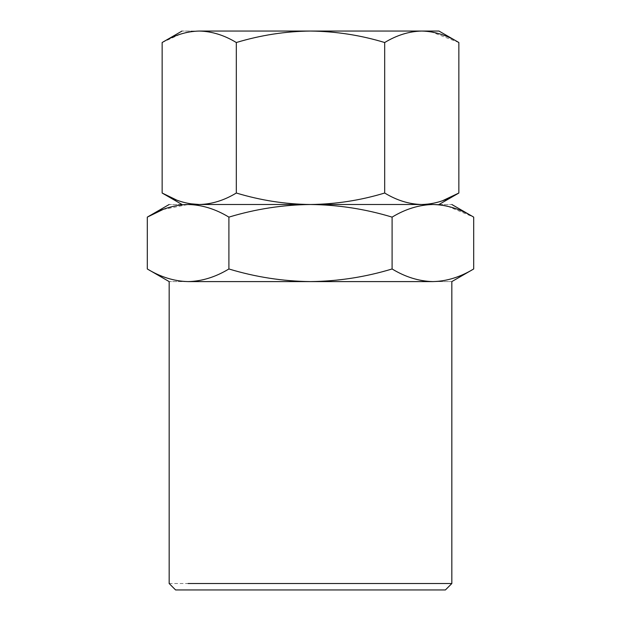 <?xml version="1.0" encoding="UTF-8"?>
<svg xmlns="http://www.w3.org/2000/svg" width="621" height="621" viewBox="0 0 621 621"><rect width="100%" height="100%" fill="white"/><g stroke="black" fill="none" stroke-linecap="round" stroke-linejoin="round"><path stroke-width="0.47" stroke-dasharray="3.1 2.33" d="M162.966 209.51L188.101 204.503C163.113 204.503 163.113 204.503 188.101 204.503L421.768 204.503C444.489 204.503 444.489 204.503 421.768 204.503C444.489 204.503 444.489 204.503 421.768 204.503L199.232 204.503C211.839 204.208 224.204 200.381 236.322 193.022L236.322 42.523C224.173 35.164 211.815 31.337 199.232 31.05L199.155 31.05M189.809 203.711L188.668 203.502M188.505 203.478L183.234 202.236M181.557 201.747L179.95 201.235M179.849 201.196L176.426 199.962M421.775 204.503L421.768 204.503C409.216 204.224 396.85 200.397 384.678 193.022C360.545 200.366 335.814 204.193 310.5 204.503L199.232 204.503M188.101 204.503C201.856 204.79 215.456 208.998 228.901 217.125C255.619 209.021 282.819 204.814 310.5 204.503L432.899 204.503C457.887 204.503 457.887 204.503 432.899 204.503L444.372 205.574M199.108 31.05L188.737 32.036M185.648 32.688L185.143 32.812M185.074 32.828L180.486 34.147L162.143 42.523M432.899 204.503C419.051 204.814 405.459 209.021 392.099 217.125C365.319 209.013 338.119 204.806 310.5 204.503C285.497 204.239 260.766 200.412 236.322 193.022M442.68 200.668L432.348 203.502L421.838 204.503M447.648 206.257L473.699 217.125M199.232 31.05C176.356 31.05 176.356 31.05 199.232 31.05L421.768 31.05C409.161 31.345 396.796 35.172 384.678 42.523C360.591 35.195 335.868 31.368 310.5 31.05C285.497 31.314 260.766 35.141 236.322 42.523M384.678 193.022L384.678 42.523M458.857 42.523L431.277 31.857M431.16 31.842L421.892 31.05M421.845 31.05L438.985 31.05M392.099 217.125L392.099 268.971C405.459 277.067 419.059 281.274 432.899 281.592C446.763 281.266 460.363 277.059 473.699 268.971M228.901 217.125L228.901 268.971C255.627 277.067 282.827 281.274 310.5 281.592C338.243 281.266 365.443 277.059 392.099 268.971M147.301 268.971C160.56 277.036 174.159 281.243 188.101 281.592C201.887 281.29 215.487 277.082 228.901 268.971M432.899 281.592C457.887 281.592 457.887 281.592 432.899 281.592L188.101 281.592C163.113 281.592 163.113 281.592 188.101 281.592M169.168 583.523L432.899 583.523"/><path stroke-width="0.93" d="M176.426 199.962L162.143 193.022C174.284 200.389 186.649 204.216 199.232 204.503L189.809 203.711M183.234 202.236L181.557 201.747M182.015 204.503L162.143 193.022L162.143 42.523C174.284 35.164 186.649 31.337 199.232 31.05C211.839 31.345 224.204 35.172 236.322 42.523L236.322 193.022C260.766 200.412 285.497 204.239 310.5 204.503L188.101 204.503C163.113 204.503 163.113 204.503 188.101 204.503C174.291 204.806 160.692 209.013 147.301 217.125L162.966 209.51M432.899 204.503L432.907 204.503C418.981 204.845 405.381 209.052 392.099 217.125L392.099 268.971C405.35 277.036 418.95 281.243 432.899 281.592C457.887 281.592 457.887 281.592 432.899 281.592C446.678 281.29 460.277 277.082 473.699 268.971L473.699 217.125C460.246 208.998 446.646 204.79 432.899 204.503C457.887 204.503 457.887 204.503 432.899 204.503L310.5 204.503C335.814 204.193 360.545 200.366 384.678 193.022C396.819 200.389 409.185 204.216 421.768 204.503C434.327 204.224 446.685 200.397 458.857 193.022L442.68 200.668M188.737 32.036L185.648 32.688M199.232 204.503C211.784 204.224 224.15 200.397 236.322 193.022M392.099 217.125C365.381 209.021 338.181 204.814 310.5 204.503C282.881 204.806 255.681 209.013 228.901 217.125C215.541 209.021 201.949 204.814 188.101 204.503M444.372 205.574L447.648 206.257M199.232 31.05C176.356 31.05 176.356 31.05 199.232 31.05L310.5 31.05C335.868 31.368 360.591 35.195 384.678 42.523L384.678 193.022M236.322 42.523C260.719 35.149 285.443 31.322 310.5 31.05L421.768 31.05C434.382 31.345 446.74 35.172 458.857 42.523L458.857 193.022L438.985 204.503M384.678 42.523C396.827 35.164 409.185 31.337 421.768 31.05L438.985 31.05L458.857 42.523M392.099 268.971C365.373 277.067 338.173 281.274 310.5 281.592C282.757 281.266 255.557 277.059 228.901 268.971L228.901 217.125M169.168 204.503L147.301 217.125L147.301 268.971L169.168 281.592L169.168 583.523L175.596 589.95L427.333 589.95L193.667 589.95M228.901 268.971C215.541 277.067 201.941 281.274 188.101 281.592C174.237 281.266 160.637 277.059 147.301 268.971M432.899 281.592L188.101 281.592C163.113 281.592 163.113 281.592 188.101 281.592M473.699 268.971L451.832 281.592L451.832 583.523L188.101 583.523M451.832 583.523L445.404 589.95L427.333 589.95M473.699 217.125L451.832 204.503M162.143 42.523L182.015 31.05"/></g></svg>
